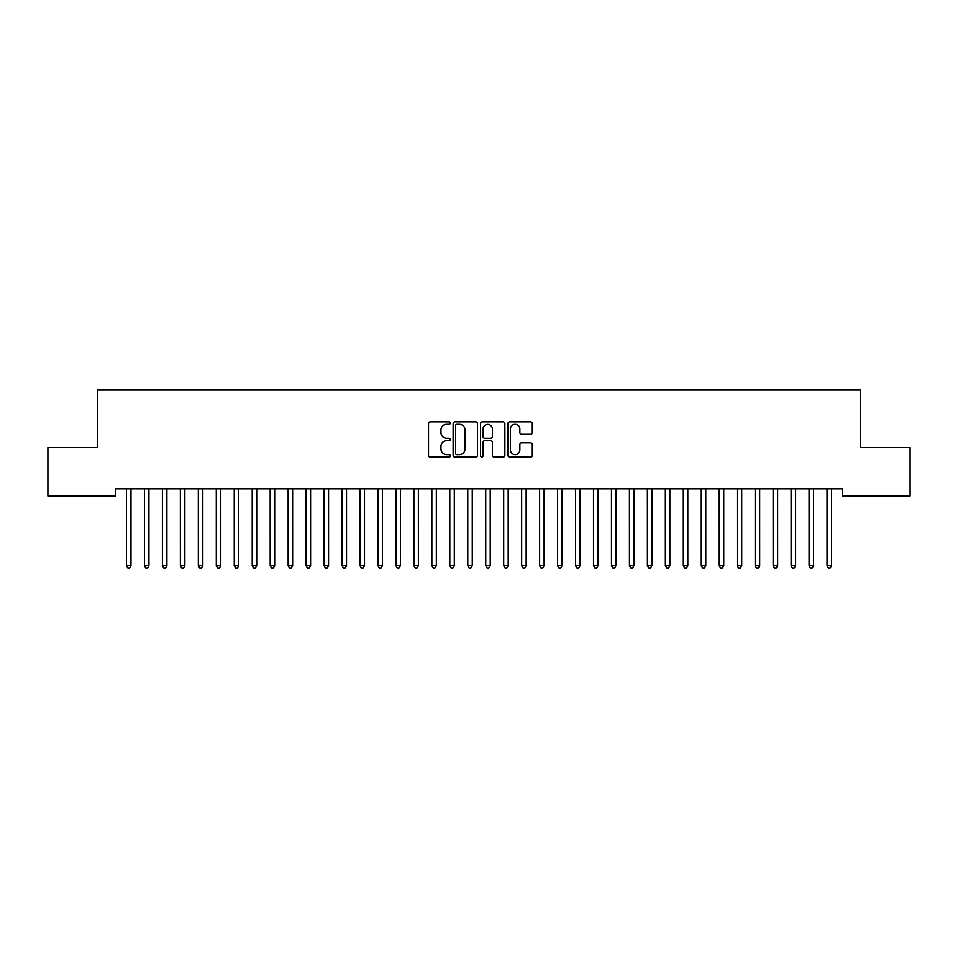 <?xml version="1.0" encoding="UTF-8"?>
<svg xmlns="http://www.w3.org/2000/svg" width="958" height="958" viewBox="0 0 958 958"><rect width="100%" height="100%" fill="white"/><g stroke="black" fill="none" stroke-linecap="round" stroke-linejoin="round"><path stroke-width="1.44" d="M450.26 423.065A1.233 1.233 0 0 0 449.027 421.831L430.298 421.831A1.76 1.76 0 0 0 428.525 423.592L428.525 455.337A1.76 1.76 0 0 0 430.298 457.098L449.027 457.098A1.233 1.233 0 0 0 450.26 455.864A1.233 1.233 0 0 0 449.027 454.631L446.608 454.631A5.64 5.64 0 0 1 440.955 448.991L440.955 446.344A5.64 5.64 0 0 1 446.608 440.704L449.027 440.704A1.233 1.233 0 0 0 450.26 439.459A1.233 1.233 0 0 0 449.027 438.225L446.608 438.225A5.64 5.64 0 0 1 440.955 432.585L440.955 429.938A5.64 5.64 0 0 1 446.608 424.298L449.027 424.298A1.233 1.233 0 0 0 450.26 423.065M530.528 434.261A1.76 1.76 0 0 0 532.289 432.501L532.289 423.592A1.76 1.76 0 0 0 530.528 421.831L509.728 421.831A1.76 1.76 0 0 0 507.956 423.592L507.956 455.337A1.76 1.76 0 0 0 509.728 457.098L530.528 457.098A1.76 1.76 0 0 0 532.289 455.337L532.289 444.572A1.76 1.76 0 0 0 530.528 442.812L521.619 442.812A1.76 1.76 0 0 0 519.859 444.572L519.859 449.913A4.718 4.718 0 0 1 515.141 454.631A4.718 4.718 0 0 1 510.422 449.913L510.422 429.016A4.718 4.718 0 0 1 515.141 424.298A4.718 4.718 0 0 1 519.859 429.016L519.859 432.501A1.76 1.76 0 0 0 521.619 434.261L530.528 434.261M842.381 488.855L115.619 488.855L115.619 496.04L47.9 496.04L47.9 447.542L97.656 447.542L97.656 390.062L860.344 390.062L860.344 447.542L910.1 447.542L910.1 496.04L842.381 496.04L842.381 488.855M477.455 423.592A1.76 1.76 0 0 0 475.695 421.831L454.894 421.831A1.76 1.76 0 0 0 453.122 423.592L453.122 455.337A1.76 1.76 0 0 0 454.894 457.098L475.695 457.098A1.76 1.76 0 0 0 477.455 455.337L477.455 423.592M482.305 421.831L503.106 421.831A1.76 1.76 0 0 1 504.878 423.592L504.878 455.337A1.76 1.76 0 0 1 503.106 457.098L494.208 457.098A1.76 1.76 0 0 1 492.448 455.337L492.448 442.464A1.76 1.76 0 0 0 490.676 440.704L484.772 440.704A1.76 1.76 0 0 0 483.012 442.464L483.012 455.864A1.233 1.233 0 0 1 481.778 457.098A1.233 1.233 0 0 1 480.545 455.864L480.545 423.592A1.76 1.76 0 0 1 482.305 421.831M456.834 424.298A1.233 1.233 0 0 0 455.589 425.532L455.589 453.397A1.233 1.233 0 0 0 456.834 454.631L459.385 454.631A5.64 5.64 0 0 0 465.025 448.991L465.025 429.938A5.64 5.64 0 0 0 459.385 424.298L456.834 424.298M492.448 429.1A4.718 4.718 0 0 0 487.73 424.394A4.718 4.718 0 0 0 483.012 429.1L483.012 436.465A1.76 1.76 0 0 0 484.772 438.225L490.676 438.225A1.76 1.76 0 0 0 492.448 436.465L492.448 429.1M131.21 488.855L131.102 489.131A1.796 1.796 179.6 0 0 130.983 489.789L130.983 565.603L126.492 565.603L126.492 489.789A1.796 1.796 179.6 0 0 126.36 489.131A1.796 1.796 -179.6 0 1 126.48 489.801M130.983 565.603L129.629 567.938L127.833 567.938L126.492 565.603M148.933 489.789A1.796 1.796 -179.6 0 1 149.065 489.131A1.796 1.796 179.6 0 0 148.933 489.789L148.945 565.603L144.454 565.603L144.442 489.789A1.796 1.796 179.6 0 0 144.323 489.131A1.796 1.796 -179.6 0 1 144.442 489.801M166.896 489.789A1.796 1.796 -179.6 0 1 167.027 489.131A1.796 1.796 179.6 0 0 166.896 489.789L166.908 565.603L162.417 565.603L162.405 489.789A1.796 1.796 179.6 0 0 162.285 489.131A1.796 1.796 -179.6 0 1 162.405 489.801M148.945 565.603L147.592 567.938L145.796 567.938L144.454 565.603M166.908 565.603L165.554 567.938L163.758 567.938L162.417 565.603M184.858 489.789A1.796 1.796 -179.6 0 1 184.99 489.131A1.796 1.796 179.6 0 0 184.858 489.789L184.87 565.603L180.379 565.603L180.367 489.789A1.796 1.796 179.6 0 0 180.248 489.131A1.796 1.796 -179.6 0 1 180.367 489.801M202.821 489.789A1.796 1.796 -179.6 0 1 202.952 489.131A1.796 1.796 179.6 0 0 202.821 489.789L202.833 565.603L198.342 565.603L198.33 489.789A1.796 1.796 179.6 0 0 198.21 489.131A1.796 1.796 -179.6 0 1 198.33 489.801M184.87 565.603L183.517 567.938L181.721 567.938L180.379 565.603M202.833 565.603L201.479 567.938L199.683 567.938L198.342 565.603M220.783 489.789A1.796 1.796 -179.6 0 1 220.915 489.131A1.796 1.796 179.6 0 0 220.783 489.789L220.795 565.603L216.304 565.603L216.292 489.789A1.796 1.796 179.6 0 0 216.173 489.131A1.796 1.796 -179.6 0 1 216.292 489.801M220.795 565.603L219.442 567.938L217.646 567.938L216.304 565.603M238.746 489.789A1.796 1.796 -179.6 0 1 238.877 489.131A1.796 1.796 179.6 0 0 238.746 489.789L238.758 565.603L234.267 565.603L234.255 489.789A1.796 1.796 179.6 0 0 234.135 489.131A1.796 1.796 -179.6 0 1 234.255 489.801M238.758 565.603L237.404 567.938L235.608 567.938L234.267 565.603M256.708 489.789A1.796 1.796 -179.6 0 1 256.84 489.131A1.796 1.796 179.6 0 0 256.708 489.789L256.72 565.603L252.229 565.603L252.217 489.789A1.796 1.796 179.6 0 0 252.098 489.131A1.796 1.796 -179.6 0 1 252.217 489.801M274.671 489.789A1.796 1.796 -179.6 0 1 274.802 489.131A1.796 1.796 179.6 0 0 274.671 489.789L274.683 565.603L270.192 565.603L270.18 489.789A1.796 1.796 179.6 0 0 270.06 489.131A1.796 1.796 -179.6 0 1 270.18 489.801M292.633 489.789A1.796 1.796 -179.6 0 1 292.765 489.131A1.796 1.796 179.6 0 0 292.633 489.789L292.645 565.603L288.154 565.603L288.142 489.789A1.796 1.796 179.6 0 0 288.023 489.131A1.796 1.796 -179.6 0 1 288.142 489.801M310.596 489.789A1.796 1.796 -179.6 0 1 310.727 489.131A1.796 1.796 179.6 0 0 310.596 489.789L310.608 565.603L306.117 565.603L306.105 489.789A1.796 1.796 179.6 0 0 305.985 489.131A1.796 1.796 -179.6 0 1 306.105 489.801M328.558 489.789A1.796 1.796 -179.6 0 1 328.69 489.131A1.796 1.796 179.6 0 0 328.558 489.789L328.57 565.603L324.079 565.603L324.067 489.789A1.796 1.796 179.6 0 0 323.948 489.131A1.796 1.796 -179.6 0 1 324.067 489.801M346.521 489.789A1.796 1.796 -179.6 0 1 346.652 489.131A1.796 1.796 179.6 0 0 346.521 489.789L346.533 565.603L342.042 565.603L342.03 489.789A1.796 1.796 179.6 0 0 341.91 489.131A1.796 1.796 -179.6 0 1 342.03 489.801M364.483 489.789A1.796 1.796 -179.6 0 1 364.615 489.131A1.796 1.796 179.6 0 0 364.483 489.789L364.495 565.603L360.004 565.603L359.992 489.789A1.796 1.796 179.6 0 0 359.873 489.131A1.796 1.796 -179.6 0 1 359.992 489.801M382.446 489.789A1.796 1.796 -179.6 0 1 382.577 489.131A1.796 1.796 179.6 0 0 382.446 489.789L382.458 565.603L377.967 565.603L377.955 489.789A1.796 1.796 179.6 0 0 377.835 489.131A1.796 1.796 -179.6 0 1 377.955 489.801M400.408 489.789A1.796 1.796 -179.6 0 1 400.54 489.131A1.796 1.796 179.6 0 0 400.408 489.789L400.42 565.603L395.929 565.603L395.917 489.789A1.796 1.796 179.6 0 0 395.798 489.131A1.796 1.796 -179.6 0 1 395.917 489.801M256.72 565.603L255.367 567.938L253.571 567.938L252.229 565.603M274.683 565.603L273.329 567.938L271.533 567.938L270.192 565.603M292.645 565.603L291.292 567.938L289.496 567.938L288.154 565.603M310.608 565.603L309.254 567.938L307.458 567.938L306.117 565.603M328.57 565.603L327.217 567.938L325.421 567.938L324.079 565.603M346.533 565.603L345.179 567.938L343.383 567.938L342.042 565.603M364.495 565.603L363.142 567.938L361.346 567.938L360.004 565.603M382.458 565.603L381.104 567.938L379.308 567.938L377.967 565.603M400.42 565.603L399.067 567.938L397.271 567.938L395.929 565.603M418.371 489.789A1.796 1.796 -179.6 0 1 418.502 489.131A1.796 1.796 179.6 0 0 418.371 489.789L418.383 565.603L413.892 565.603L413.88 489.789A1.796 1.796 179.6 0 0 413.76 489.131A1.796 1.796 -179.6 0 1 413.88 489.801M418.383 565.603L417.029 567.938L415.233 567.938L413.892 565.603M436.333 489.789A1.796 1.796 -179.6 0 1 436.465 489.131A1.796 1.796 179.6 0 0 436.333 489.789L436.345 565.603L431.854 565.603L431.842 489.789A1.796 1.796 179.6 0 0 431.723 489.131A1.796 1.796 -179.6 0 1 431.842 489.801M436.345 565.603L434.992 567.938L433.196 567.938L431.854 565.603M454.296 489.789A1.796 1.796 -179.6 0 1 454.427 489.131A1.796 1.796 179.6 0 0 454.296 489.789L454.308 565.603L449.817 565.603L449.805 489.789A1.796 1.796 179.6 0 0 449.685 489.131A1.796 1.796 -179.6 0 1 449.805 489.801M454.308 565.603L452.954 567.938L451.158 567.938L449.817 565.603M472.258 489.789A1.796 1.796 -179.6 0 1 472.39 489.131A1.796 1.796 179.6 0 0 472.258 489.789L472.27 565.603L467.779 565.603L467.767 489.789A1.796 1.796 179.6 0 0 467.648 489.131A1.796 1.796 -179.6 0 1 467.767 489.801M472.27 565.603L470.917 567.938L469.121 567.938L467.779 565.603M490.221 489.789A1.796 1.796 -179.6 0 1 490.352 489.131A1.796 1.796 179.6 0 0 490.221 489.789L490.233 565.603L485.742 565.603L485.73 489.789A1.796 1.796 179.6 0 0 485.61 489.131A1.796 1.796 -179.6 0 1 485.73 489.801M490.233 565.603L488.879 567.938L487.083 567.938L485.742 565.603M508.183 489.789A1.796 1.796 -179.6 0 1 508.315 489.131A1.796 1.796 179.6 0 0 508.183 489.789L508.195 565.603L503.704 565.603L503.692 489.789A1.796 1.796 179.6 0 0 503.573 489.131A1.796 1.796 -179.6 0 1 503.692 489.801M508.195 565.603L506.842 567.938L505.046 567.938L503.704 565.603M526.146 489.789A1.796 1.796 -179.6 0 1 526.277 489.131A1.796 1.796 179.6 0 0 526.146 489.789L526.158 565.603L521.667 565.603L521.655 489.789A1.796 1.796 179.6 0 0 521.535 489.131A1.796 1.796 -179.6 0 1 521.655 489.801M526.158 565.603L524.804 567.938L523.008 567.938L521.667 565.603M544.108 489.789A1.796 1.796 -179.6 0 1 544.24 489.131A1.796 1.796 179.6 0 0 544.108 489.789L544.12 565.603L539.629 565.603L539.617 489.789A1.796 1.796 179.6 0 0 539.498 489.131A1.796 1.796 -179.6 0 1 539.617 489.801M544.12 565.603L542.767 567.938L540.971 567.938L539.629 565.603M562.071 489.789A1.796 1.796 -179.6 0 1 562.202 489.131A1.796 1.796 179.6 0 0 562.071 489.789L562.083 565.603L557.592 565.603L557.58 489.789A1.796 1.796 179.6 0 0 557.46 489.131A1.796 1.796 -179.6 0 1 557.58 489.801M562.083 565.603L560.729 567.938L558.933 567.938L557.592 565.603M580.033 489.789A1.796 1.796 -179.6 0 1 580.165 489.131A1.796 1.796 179.6 0 0 580.033 489.789L580.045 565.603L575.554 565.603L575.542 489.789A1.796 1.796 179.6 0 0 575.423 489.131A1.796 1.796 -179.6 0 1 575.542 489.801M580.045 565.603L578.692 567.938L576.896 567.938L575.554 565.603M597.996 489.789A1.796 1.796 -179.6 0 1 598.127 489.131A1.796 1.796 179.6 0 0 597.996 489.789L598.008 565.603L593.517 565.603L593.505 489.789A1.796 1.796 179.6 0 0 593.385 489.131A1.796 1.796 -179.6 0 1 593.505 489.801M598.008 565.603L596.654 567.938L594.858 567.938L593.517 565.603M615.958 489.789A1.796 1.796 -179.6 0 1 616.09 489.131A1.796 1.796 179.6 0 0 615.958 489.789L615.97 565.603L611.479 565.603L611.467 489.789A1.796 1.796 179.6 0 0 611.348 489.131A1.796 1.796 -179.6 0 1 611.467 489.801M615.97 565.603L614.617 567.938L612.821 567.938L611.479 565.603M633.921 489.789A1.796 1.796 -179.6 0 1 634.052 489.131A1.796 1.796 179.6 0 0 633.921 489.789L633.933 565.603L629.442 565.603L629.43 489.789A1.796 1.796 179.6 0 0 629.31 489.131A1.796 1.796 -179.6 0 1 629.43 489.801M633.933 565.603L632.579 567.938L630.783 567.938L629.442 565.603M651.883 489.789A1.796 1.796 -179.6 0 1 652.015 489.131A1.796 1.796 179.6 0 0 651.883 489.789L651.895 565.603L647.404 565.603L647.392 489.789A1.796 1.796 179.6 0 0 647.273 489.131A1.796 1.796 -179.6 0 1 647.392 489.801M651.895 565.603L650.542 567.938L648.746 567.938L647.404 565.603M669.846 489.789A1.796 1.796 -179.6 0 1 669.977 489.131A1.796 1.796 179.6 0 0 669.846 489.789L669.858 565.603L665.367 565.603L665.355 489.789A1.796 1.796 179.6 0 0 665.235 489.131A1.796 1.796 -179.6 0 1 665.355 489.801M669.858 565.603L668.504 567.938L666.708 567.938L665.367 565.603M687.808 489.789A1.796 1.796 -179.6 0 1 687.94 489.131A1.796 1.796 179.6 0 0 687.808 489.789L687.82 565.603L683.329 565.603L683.317 489.789A1.796 1.796 179.6 0 0 683.198 489.131A1.796 1.796 -179.6 0 1 683.317 489.801M687.82 565.603L686.467 567.938L684.671 567.938L683.329 565.603M705.771 489.789A1.796 1.796 -179.6 0 1 705.902 489.131A1.796 1.796 179.6 0 0 705.771 489.789L705.783 565.603L701.292 565.603L701.28 489.789A1.796 1.796 179.6 0 0 701.16 489.131A1.796 1.796 -179.6 0 1 701.28 489.801M705.783 565.603L704.429 567.938L702.633 567.938L701.292 565.603M723.733 489.789A1.796 1.796 -179.6 0 1 723.865 489.131A1.796 1.796 179.6 0 0 723.733 489.789L723.745 565.603L719.254 565.603L719.242 489.789A1.796 1.796 179.6 0 0 719.123 489.131A1.796 1.796 -179.6 0 1 719.242 489.801M723.745 565.603L722.392 567.938L720.596 567.938L719.254 565.603M741.696 489.789A1.796 1.796 -179.6 0 1 741.827 489.131A1.796 1.796 179.6 0 0 741.696 489.789L741.708 565.603L737.217 565.603L737.205 489.789A1.796 1.796 179.6 0 0 737.085 489.131A1.796 1.796 -179.6 0 1 737.205 489.801M741.708 565.603L740.354 567.938L738.558 567.938L737.217 565.603M759.658 489.789A1.796 1.796 -179.6 0 1 759.79 489.131A1.796 1.796 179.6 0 0 759.658 489.789L759.67 565.603L755.179 565.603L755.167 489.789A1.796 1.796 179.6 0 0 755.048 489.131A1.796 1.796 -179.6 0 1 755.167 489.801M759.67 565.603L758.317 567.938L756.521 567.938L755.179 565.603M777.621 489.789A1.796 1.796 -179.6 0 1 777.752 489.131A1.796 1.796 179.6 0 0 777.621 489.789L777.633 565.603L773.142 565.603L773.13 489.789A1.796 1.796 179.6 0 0 773.01 489.131A1.796 1.796 -179.6 0 1 773.13 489.801M777.633 565.603L776.279 567.938L774.483 567.938L773.142 565.603M795.583 489.789A1.796 1.796 -179.6 0 1 795.715 489.131A1.796 1.796 179.6 0 0 795.583 489.789L795.595 565.603L791.104 565.603L791.092 489.789A1.796 1.796 179.6 0 0 790.973 489.131A1.796 1.796 -179.6 0 1 791.092 489.801M795.595 565.603L794.242 567.938L792.446 567.938L791.104 565.603M813.546 489.789A1.796 1.796 -179.6 0 1 813.677 489.131A1.796 1.796 179.6 0 0 813.546 489.789L813.558 565.603L809.067 565.603L809.055 489.789A1.796 1.796 179.6 0 0 808.935 489.131A1.796 1.796 -179.6 0 1 809.055 489.801M813.558 565.603L812.204 567.938L810.408 567.938L809.067 565.603M831.508 489.789A1.796 1.796 -179.6 0 1 831.64 489.131A1.796 1.796 179.6 0 0 831.508 489.789L831.52 565.603L827.029 565.603L827.017 489.789A1.796 1.796 179.6 0 0 826.898 489.131A1.796 1.796 -179.6 0 1 827.017 489.801M831.52 565.603L830.167 567.938L828.371 567.938L827.029 565.603"/></g></svg>
